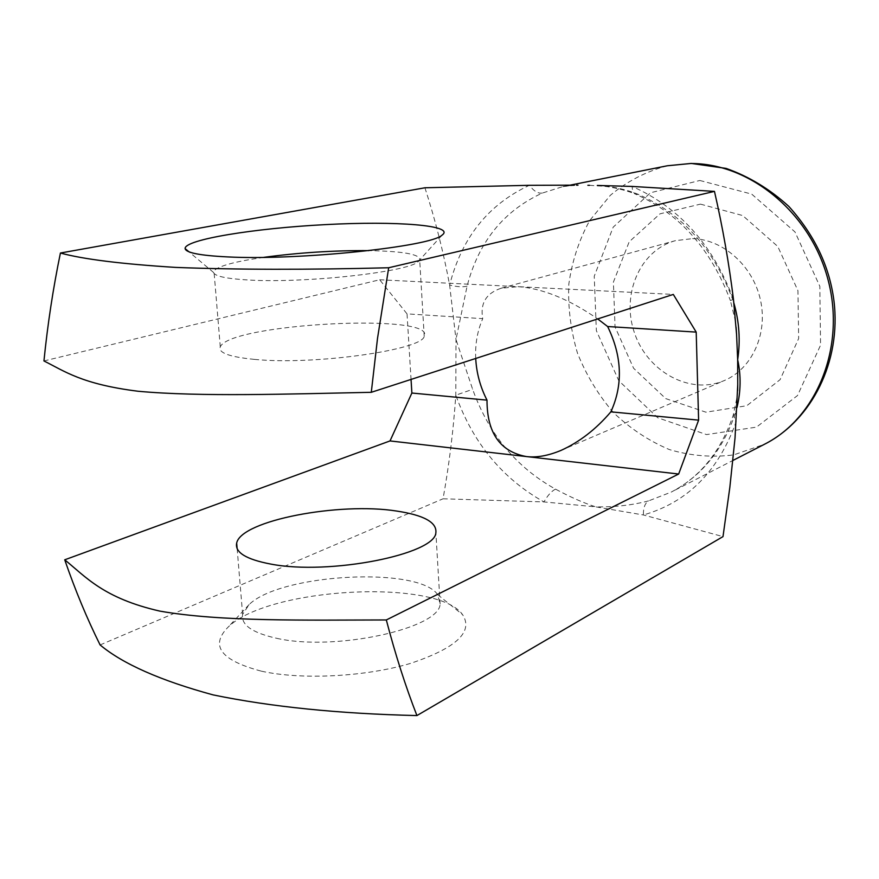 <?xml version="1.0" encoding="UTF-8"?>
<svg xmlns="http://www.w3.org/2000/svg" width="879" height="879" viewBox="0 0 879 879"><rect width="100%" height="100%" fill="white"/><g stroke="black" fill="none" stroke-linecap="round" stroke-linejoin="round"><path stroke-width="0.66" stroke-dasharray="4.39 3.3" d="M43.95 360.95L379.673 279.764L407.032 313.88L482.736 318.648C480.044 303.299 486.208 293.157 501.239 288.224L518.258 286.675L673.303 294.421M379.673 279.764L518.258 286.675C542.64 288.444 569.12 299.19 597.687 318.923M424.931 187.776C435.204 219.563 443.434 252.009 449.63 285.093L455.981 339.503L455.794 395.176C453.465 429.809 449.213 464.343 443.049 498.789L543.98 501.931L595.742 506.853C584.019 503.129 570.603 497.217 555.506 489.12C516.456 467.463 488.834 434.204 472.649 389.331L455.981 339.503L467.079 286.191C478.583 241.89 503.645 210.861 542.277 193.083L562.89 186.59L574.042 185.161M737.031 407.395L735.371 413.196L733.273 415.075L736.25 421.47C718.55 471.166 687.587 502.327 643.384 514.962C643.263 507.71 645.032 502.997 648.713 500.843C632.419 505.172 614.762 507.172 595.742 506.853L643.384 514.962L722.999 536.608M597.302 185.447C611.894 186.238 625.595 189.227 638.429 194.424C682.423 213.982 713.869 249.065 732.767 299.662L730.372 300.519L735.174 320.044L736.097 327.34M700.453 204.126L742.689 215.553L777.783 246.472L797.934 290.652L798.659 338.492L780.112 379.64L746.776 405.735L705.947 412.196L665.755 398.616L633.583 368.246L615.047 326.922L613.399 282.082L629.188 241.813L659.997 213.828L700.453 204.126M261.459 671.182C301.563 680.093 365.345 676.808 410.108 663.513C456.212 648.142 473.693 631.847 462.563 614.619C437.368 578.393 268.919 587.216 228.342 626.892C209.609 645.636 220.651 660.393 261.459 671.182M100.107 644.944L443.049 498.789M407.032 313.88L411.042 379.42M475.715 358.467C475.056 344.15 477.396 330.878 482.736 318.648M254.481 359.39C314.177 365.389 423.315 349.787 424.216 336.196C436.423 312.704 229.265 323.56 220.288 346.875C218.003 352.776 229.397 356.94 254.481 359.39M263.744 257.36C234.935 261.524 218.333 266.029 213.949 270.886L213.575 272.49C214.729 276.204 226.255 278.698 248.164 279.983C304.222 283.521 407.823 272.018 418.041 261.777L419.701 260.096C420.777 254.427 403.868 251.273 368.971 250.625M276.676 638.297C334.965 651.647 439.852 628.419 440.115 603.983L437.676 594.676C418.909 566.285 280.599 573.537 249.142 604.554L242.626 614.333C240.824 624.837 252.174 632.825 276.676 638.297M692.619 238.616C723.12 239.308 753.072 265.963 760.467 300.003C768.07 334.02 751.842 368.993 724.296 380.552C690.323 395.275 647.735 371.971 634.627 333.35C620.882 294.937 639.758 250.218 675.522 240.637L692.619 238.616M589.512 185.315L604.664 186.348C609.982 186.787 625.969 189.864 635.967 194.358C633.594 193.501 632.32 190.864 632.133 186.436C679.324 207.345 713.1 245.021 733.471 299.464L730.372 300.519C710.924 249.043 679.467 213.652 635.967 194.358L638.429 194.424M467.079 286.191C462.662 287.213 456.838 286.84 449.63 285.093C461.684 237.759 488.263 204.499 529.378 185.304C533.762 191.084 538.058 193.677 542.277 193.083M555.506 489.12C551.496 491.163 547.65 495.426 543.98 501.931C502.436 478.626 473.045 443.038 455.794 395.176L472.649 389.331M667.337 165.768C646.12 171.46 627.112 181.305 610.334 195.314L589.622 220.673C578.909 240.286 571.965 261.546 568.79 284.422C567.878 307.683 570.79 330.625 577.514 353.259C586.315 375.168 598.302 394.946 613.465 412.592C630.177 428.545 648.823 440.873 669.413 449.587C690.674 455.871 712.111 457.64 733.723 454.882L764.422 444.291M735.371 413.196C722.879 449.927 701.475 476.231 671.193 492.108L648.713 500.843M699.827 180.481L751.699 194.105L794.99 231.946L819.832 286.312L820.568 345.161L797.517 395.539L756.456 427.139L706.529 434.589L657.712 417.745L618.794 380.739L596.358 330.625L594.237 276.248L613.168 227.189L650.482 192.765L699.827 180.481M737.624 390.836L737.151 396.638L733.273 415.075C720.857 451.443 700.156 477.121 671.193 492.108L732.932 460.442M562.89 186.59L570.185 185.139M424.216 336.196L419.701 260.096M220.288 346.875L213.949 270.886M418.041 261.777L442.082 235.111M213.575 272.49L188.919 251.79M440.115 603.983L435.874 532.641M242.626 614.333L237.143 548.672M249.142 604.554L228.342 626.892M437.676 594.676L462.563 614.619M560.868 450.466L724.296 380.552M501.239 288.224L675.522 240.637M562.923 186.59L576.547 185.172"/><path stroke-width="1.32" d="M597.687 318.923L607.642 326.527C622.112 356.303 623.189 384.738 610.861 411.844L698.607 420.14L696.201 332.108L673.303 294.421L371.29 392.309C288.51 394.012 200.203 397 138.014 391.243C81.78 384.2 64.31 371.07 43.95 360.95C47.631 324.318 53.114 288.334 60.42 253.02C83.12 259.217 121.511 264.019 175.602 267.403C236.187 269.754 307.221 269.875 388.683 267.754L714.462 191.38L632.133 186.436L597.302 185.447M610.861 411.844C595.962 429.315 579.305 442.192 560.868 450.466C548.089 455.761 536.608 457.794 526.411 456.564L678.665 474.023L698.607 420.14M607.642 326.527L696.201 332.108M416.921 715.572C338.986 713.737 271.062 706.848 213.157 694.904C160.494 680.577 122.818 663.92 100.107 644.944C87.076 618.75 75.275 590.369 64.727 559.802C85.67 576.734 103.37 598.236 159.857 611.114C220.871 621.871 306.628 620.047 386.32 619.959C395.374 654.591 405.571 686.455 416.921 715.572L722.999 536.608L729.834 487.416L735.031 437.951L737.745 384.595L737.668 359.753C741.096 375.3 740.876 391.188 737.031 407.395M733.866 303.013C739.272 321.758 740.536 340.678 737.668 359.753L736.58 334.449L733.471 299.464C728.955 262.953 722.615 226.936 714.462 191.38M574.042 185.161L529.378 185.304L424.931 187.776L60.42 253.02M388.683 267.754L377.509 338.415L371.29 392.309M386.32 619.959L678.665 474.023M227.584 256.91C298.442 260.656 431.007 246.614 442.082 235.111C455.86 225.299 396.319 220.805 325.615 224.606C255.053 228.21 184.48 239.517 185.095 248.581C185.908 252.778 200.071 255.558 227.584 256.91M411.042 379.42L411.877 393.034L390.023 440.928L64.727 559.802M390.023 440.928L526.411 456.564C500.118 451.707 486.988 432.897 486.999 400.143C480.264 386.958 476.495 373.07 475.715 358.467M396.781 511.073C423.92 515.193 436.94 522.379 435.874 532.641C435.446 554.253 329.438 575.525 270.776 564.076C246.109 559.385 234.748 552.386 236.671 543.079C241.121 520.423 339.448 501.887 396.781 511.073M411.877 393.034L486.999 400.143M368.971 250.625C333.91 250.383 298.827 252.625 263.744 257.36M690.553 163.516L667.337 165.768L691.301 163.428L726.098 168.405C749.018 176.503 769.949 189.183 788.87 206.455C814.558 235.034 829.589 266.513 833.951 300.915C841.412 361.456 811.844 420.195 764.422 444.291C816.525 418.173 845.818 347.557 828.205 280.379C810.965 213.125 750.007 163.12 690.553 163.516M732.932 460.442L764.422 444.291M570.185 185.139L667.337 165.768M188.919 251.79L185.095 248.581M237.143 548.672L236.671 543.079M736.097 327.34L736.591 334.449M589.512 185.315L587.875 185.293M576.547 185.172L577.986 185.183M737.624 390.836L737.756 384.595"/></g></svg>
